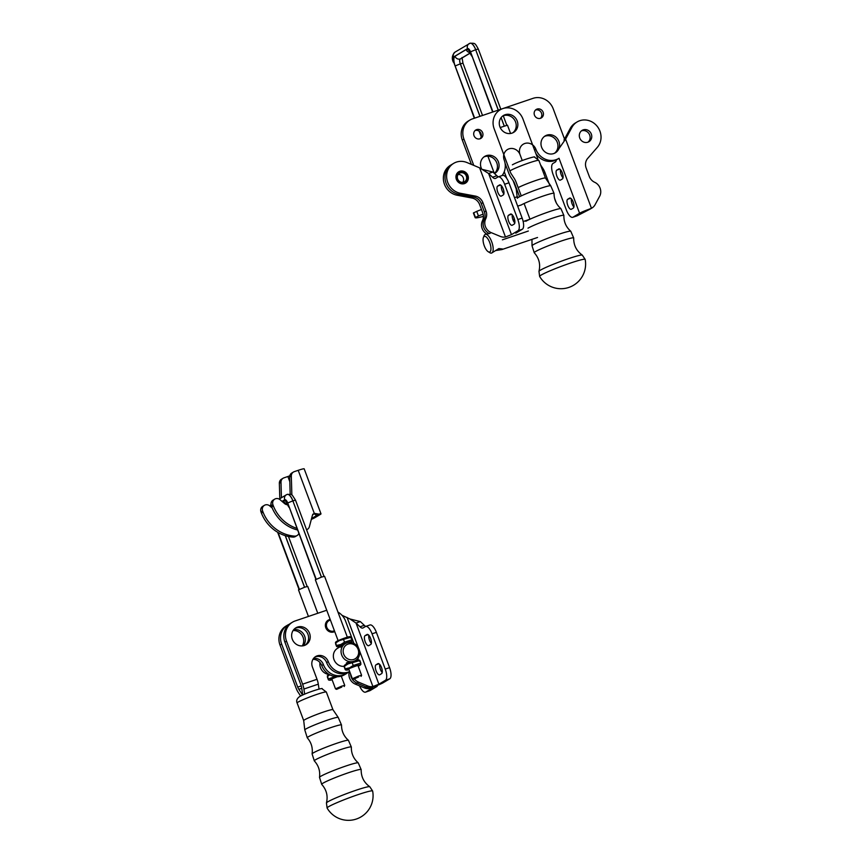 <?xml version="1.0" encoding="UTF-8"?>
<svg xmlns="http://www.w3.org/2000/svg" width="862" height="862" viewBox="0 0 862 862"><rect width="100%" height="100%" fill="white"/><g stroke="black" fill="none" stroke-linecap="round" stroke-linejoin="round"><path stroke-width="1.29" d="M511.468 234.636L488.603 173.499L479.628 167.842L467.01 162.562A16.432 15.16 59.1 0 0 453.671 163.36L450.406 165.31A16.432 15.16 59.1 0 0 443.779 182.001A16.432 15.16 59.1 0 0 457.162 195.243A16.432 15.16 59.1 0 1 443.779 182.001A16.432 15.16 59.1 0 1 450.406 165.31L452.044 164.33A16.432 15.16 59.1 0 0 445.406 181.02A16.432 15.16 59.1 0 0 458.789 194.262L473.647 197.053A9.859 9.094 -120.9 0 1 481.276 203.626L484.39 211.966A9.859 9.094 -120.9 0 1 484.088 219.778A9.859 9.094 59.1 0 0 489.519 233.58L491.146 232.611L500.305 236.414A9.859 9.094 59.1 0 0 505.477 236.996L511.468 234.636L518.008 230.714A9.859 3.728 -108.7 0 0 517.825 219.551L504.636 184.263A9.859 3.728 -108.7 0 0 498.204 176.882A9.859 3.728 -108.7 0 0 497.924 177.012L495.693 178.348A9.859 3.728 71.3 0 1 495.424 178.477A9.859 3.728 71.3 0 1 492.558 177.216L488.603 173.499L492.924 172.034L496.878 175.751L492.558 177.216M484.088 219.778A9.859 9.094 -120.9 0 0 484.39 211.966L481.276 203.626A9.859 9.094 -120.9 0 0 473.647 197.053L458.789 194.262A16.432 15.16 59.1 0 1 445.406 181.02A16.432 15.16 59.1 0 1 452.044 164.33A16.432 15.16 59.1 0 0 445.406 181.02A16.432 15.16 59.1 0 0 458.789 194.262L457.162 195.243L472.02 198.034A9.859 9.094 -120.9 0 1 479.638 204.606L482.763 212.946A9.859 9.094 -120.9 0 1 482.461 220.747A9.859 9.094 59.1 0 0 486.621 233.925A9.859 9.094 59.1 0 1 482.461 220.747A9.859 9.094 -120.9 0 0 482.763 212.946L479.638 204.606A9.859 9.094 -120.9 0 0 472.02 198.034L457.162 195.243L458.789 194.262L473.647 197.053A9.859 9.094 -120.9 0 1 481.276 203.626L484.39 211.966A9.859 9.094 -120.9 0 1 484.088 219.778A9.859 9.094 59.1 0 0 489.519 233.58A9.859 9.094 59.1 0 1 484.088 219.778L485.726 218.797A9.859 9.094 59.1 0 0 491.146 232.611M501.372 185.675A5.344 2.026 -108.7 0 0 503.904 193.875M498.311 176.85A9.859 3.728 71.3 0 1 496.878 175.751M515.788 233.171L522.329 229.249A9.859 3.728 -108.7 0 0 522.146 218.086L508.957 182.798A9.859 3.728 -108.7 0 0 502.524 175.417L498.204 176.882M512.276 214.832A5.344 2.026 -108.7 0 0 514.797 223.021M512.287 225.219L514.194 224.077A5.344 2.026 -108.7 0 0 514.172 218.237A5.344 2.026 -108.7 0 0 510.616 214.035A5.344 2.026 -108.7 0 0 510.466 214.11L508.558 215.241A5.344 2.026 -108.7 0 0 508.58 221.092A5.344 2.026 -108.7 0 0 512.136 225.294A5.344 2.026 -108.7 0 0 512.287 225.219M482.58 169.448L492.924 172.034M499.561 184.953L497.665 186.095A5.344 2.026 -108.7 0 0 497.686 191.935A5.344 2.026 -108.7 0 0 501.242 196.137A5.344 2.026 -108.7 0 0 501.393 196.062L503.289 194.92A5.344 2.026 -108.7 0 0 503.268 189.08A5.344 2.026 -108.7 0 0 499.712 184.877A5.344 2.026 -108.7 0 0 499.561 184.953L499.874 184.845M453.671 163.36A16.432 15.16 59.1 0 0 447.033 180.05A16.432 15.16 59.1 0 0 460.427 193.282L475.274 196.073A9.859 9.094 -120.9 0 1 482.903 202.645L486.017 210.996A9.859 9.094 -120.9 0 1 485.726 218.797M464.424 183.617A6.616 6.099 -120.9 0 1 458.724 171.775A6.616 6.099 -120.9 0 1 467.355 174.307A6.616 6.099 -120.9 0 1 464.424 183.617M464.661 183.541A6.584 6.077 59.1 0 0 467.193 174.404A6.584 6.077 59.1 0 0 457.948 172.335M457.323 177.087A4.946 4.558 59.1 0 0 464.521 181.763A4.946 4.558 59.1 0 0 465.9 175.18A4.946 4.558 59.1 0 0 457.323 177.087M462.819 182.345A4.946 4.558 59.1 0 0 458.131 174.523M456.192 176.904A6.26 5.775 59.1 0 0 464.941 183.035A6.26 5.775 59.1 0 0 465.146 172.454A6.26 5.775 59.1 0 0 456.192 176.904M457.119 176.99A5.269 4.87 59.1 0 0 464.489 182.151A5.269 4.87 59.1 0 0 464.661 173.24A5.269 4.87 59.1 0 0 457.119 176.99M360.618 663.912L360.833 663.072L353.237 665.496L349.595 667.813L345.436 668.761L345.22 669.602L344.477 666.197L348.119 663.88L359.874 660.507L359.659 661.359M344.261 667.037L345.22 669.602M359.573 660.184L358.387 659.99A7.305 0.55 159.5 0 0 351.437 662.081A7.305 0.55 159.5 0 0 344.811 665.076L344.132 665.884M353.237 665.496L352.278 662.932M358.183 666.186A7.305 0.55 159.5 0 0 360.273 665.044A7.305 0.55 159.5 0 0 353.269 666.994A7.305 0.55 159.5 0 0 346.696 670.119A7.305 0.55 159.5 0 0 348.948 669.634M360.833 663.072L359.874 660.507M335.124 676.573L328.584 678.868L328.357 679.709L327.625 676.304L329.715 674.774M327.409 677.144L328.357 679.709M329.155 674.45A7.305 0.55 159.5 0 0 327.959 675.183L327.28 675.991M341.33 676.293A7.305 0.55 159.5 0 0 342.451 675.754M337.43 676.724A7.305 0.55 159.5 0 0 329.844 680.226A7.305 0.55 159.5 0 0 332.096 679.741M351.89 640.595L352.105 639.744L344.52 642.168L340.878 644.485L336.719 645.433L336.503 646.284L335.76 642.869L339.402 640.552L351.146 637.19L350.931 638.031M335.544 643.72L336.503 646.284M350.845 636.867L349.67 636.673A7.305 0.55 159.5 0 0 342.71 638.764A7.305 0.55 159.5 0 0 336.094 641.748L335.415 642.567M344.52 642.168L343.561 639.604M350.338 642.449A7.305 0.55 159.5 0 0 351.556 641.716A7.305 0.55 159.5 0 0 344.552 643.666A7.305 0.55 159.5 0 0 337.979 646.791A7.305 0.55 159.5 0 0 340.231 646.306M352.105 639.744L351.146 637.19M329.133 674.44A9.859 9.094 -120.9 0 1 320.513 667.738A9.859 9.094 -120.9 0 1 319.974 662.555M352.903 661.553A9.859 9.094 -120.9 0 1 341.718 655.023A9.859 9.094 -120.9 0 1 345.296 643.634A9.859 9.094 -120.9 0 1 358.161 647.416A9.859 9.094 -120.9 0 1 355.424 660.54A9.859 9.094 -120.9 0 1 354.713 660.928M340.436 646.845L345.296 643.634M351.621 662.016C348.259 662.21 346.502 662.619 346.341 663.255L346.707 663.632M343.701 654.204A8.211 7.575 -120.9 0 1 352.019 643.903A8.211 7.575 -120.9 0 1 356.987 657.189A8.211 7.575 -120.9 0 1 343.701 654.204M289.826 481.729L287.876 476.514L283.91 477.86A4.924 4.547 59.1 0 0 280.99 482.267L279.353 483.248L279.805 498.721M283.102 478.238L281.465 479.218A4.924 4.547 59.1 0 0 279.353 483.248M294.567 536.121L292.94 537.101A36.139 33.349 59.1 0 1 261.423 513.116L263.05 512.136A36.139 33.349 59.1 0 0 294.567 536.121A4.924 4.547 59.1 0 0 298.791 533.621M292.94 537.101A4.924 4.547 59.1 0 0 295.461 536.509L297.099 535.528M261.423 513.116L260.96 511.877A4.924 4.547 59.1 0 1 262.781 506.296L264.418 505.315A4.924 4.547 59.1 0 0 262.598 510.907L260.96 511.877M316.225 515.12L316.095 515.842L318.918 514.151A9.859 0.743 -20.5 0 1 321.009 513.849A9.859 0.743 -20.5 0 1 320.416 514.377L314.975 517.631A9.859 0.743 -20.5 0 1 311.333 519.377M311.548 518.568L316.095 515.842C316.483 514.28 315.341 513.774 312.658 514.334M306.613 529.71A4.924 4.547 -120.9 0 1 306.57 529.731L306.613 529.71A4.924 4.547 -120.9 0 0 309.383 526.704L312.216 516.058A4.924 4.547 -120.9 0 1 314.285 513.353L298.198 470.329L294.244 471.665A4.924 4.547 59.1 0 0 291.313 476.072L291.862 495.047M318.918 514.151L314.285 513.353M321.009 513.849L304.178 468.831A9.859 0.743 159.5 0 0 298.198 470.329M287.757 504.766A4.924 4.547 -120.9 0 1 284.546 503.559L280.096 499.723A4.924 4.547 59.1 0 0 272.92 504.712L271.293 505.692A4.924 4.547 -120.9 0 1 273.114 500.1L274.752 499.12M281.432 497.74L280.99 482.267M291.313 476.072L289.686 477.052A4.924 4.547 -120.9 0 1 291.798 473.022L293.436 472.042M289.686 477.052L290.182 494.282M272.209 508.02L269.763 505.919A4.924 4.547 59.1 0 0 264.418 505.315M297.422 529.968A36.139 33.349 -120.9 0 1 271.756 506.921L271.293 505.692M287.876 476.514L289.804 475.824M263.05 512.136L262.598 510.907M296.808 528.341A36.139 33.349 59.1 0 1 273.383 505.951L272.92 504.712M273.383 505.951L271.756 506.921M326.439 802.931A23.166 1.756 159.5 0 1 327.829 801.8A23.166 1.756 159.5 0 1 351.157 791.952A23.166 1.756 159.5 0 1 369.776 786.726L372.632 791.014A24.308 1.843 159.5 0 0 353.776 796.122A24.308 1.843 159.5 0 0 328.551 806.724A24.308 1.843 159.5 0 0 327.097 808.039L326.439 802.931C328.11 795.938 326.536 789.743 321.709 784.366A21.076 1.595 159.5 0 1 322.948 783.202A21.076 1.595 159.5 0 1 345.005 773.936A21.076 1.595 159.5 0 1 361.167 769.604L358.236 762.859A20.699 1.562 159.5 0 0 341.697 767.471A20.699 1.562 159.5 0 0 320.75 776.317A20.699 1.562 159.5 0 0 319.5 777.341L321.709 784.366M358.624 676.972L353.431 679.245L358.624 676.972M353.431 679.245L352.364 678.739L358.603 676.034L361.587 675.291L361.103 676.368M308.434 616.449L298.5 589.877L304.749 587.173L307.734 586.429L317.776 613.281M338.109 640.638L315.352 579.77L321.601 577.066L324.586 576.322L347.343 637.18M341.761 687.079L336.579 689.352L341.761 687.079M336.579 689.352L335.501 688.846L341.751 686.141L344.735 685.398L344.25 686.475M334.424 630.758A5.754 5.301 -120.9 0 1 326.795 627.342A5.754 5.301 -120.9 0 1 330.437 620.101M330.178 619.433A6.573 6.066 59.1 0 0 325.793 627.751A6.573 6.066 59.1 0 0 334.715 631.555L334.553 631.663M321.72 665.507A16.432 15.16 59.1 0 0 344.574 674.709L346.212 673.739A16.432 15.16 -120.9 0 1 323.358 664.527L321.72 665.507A9.04 8.34 -120.9 0 0 312.938 659.333M347.774 672.651A16.432 15.16 -120.9 0 1 346.212 673.739M293.069 630.553A9.859 9.094 -120.9 0 1 302.206 635.509A9.859 9.094 -120.9 0 1 302.271 645.907M300.612 696L298.252 692.423A9.859 3.728 -108.7 0 1 296.086 688.091L280.01 645.067A16.432 15.16 59.1 0 1 285.958 626.092L287.596 625.122A16.432 15.16 -120.9 0 1 289.287 624.25M313.52 658.46A9.04 8.34 -120.9 0 1 323.358 664.527M301.247 685.915L297.724 687.111A4.924 1.864 71.3 0 0 298.802 689.277L301.56 693.468A9.859 3.728 71.3 0 1 302.508 695.074M297.724 687.111L281.637 644.086A16.432 15.16 -120.9 0 1 287.596 625.122M293.673 629.713A9.859 9.094 -120.9 0 1 303.844 634.529A9.859 9.094 -120.9 0 1 303.305 645.767M319.048 689.104L318.304 684.159A9.859 3.728 -108.7 0 0 317.022 679.288L302.616 684.169L286.529 641.156A16.432 15.16 59.1 0 1 292.487 622.181A16.432 15.16 59.1 0 1 295.203 620.931L325.448 610.673A16.432 15.16 59.1 0 1 326.773 610.296M304.383 645.476A9.859 9.094 -120.9 0 1 292.671 640.089A9.859 9.094 -120.9 0 1 295.871 627.816A9.859 9.094 -120.9 0 1 308.736 631.598A9.859 9.094 -120.9 0 1 305.999 644.722A9.859 9.094 -120.9 0 1 304.383 645.476M344.132 666.337A9.859 9.094 -120.9 0 1 333.971 659.538A9.859 9.094 -120.9 0 1 337.581 648.256L340.339 646.608M337.958 612.074A16.432 15.16 59.1 0 1 345.587 621.136L353.926 643.451M317.022 679.288L312.41 666.962A9.04 8.34 -120.9 0 1 315.686 656.532A9.04 8.34 -120.9 0 1 328.25 661.596A16.432 15.16 59.1 0 0 349.67 671.552M358.01 660.012A16.432 15.16 59.1 0 0 358.161 657.921M349.703 671.638L349.466 671.778A16.432 15.16 -120.9 0 1 326.623 662.566L328.25 661.596M302.616 684.169A9.859 3.728 71.3 0 1 303.898 689.04L304.674 694.125M302.831 694.934A9.859 3.728 -108.7 0 1 302.433 692.94L301.625 687.585A4.924 1.864 -108.7 0 0 300.989 685.15L284.902 642.136A16.432 15.16 -120.9 0 1 290.86 623.161L292.487 622.181M295.084 628.355A9.859 9.094 -120.9 0 1 307.109 632.579A9.859 9.094 -120.9 0 1 305.159 645.175M314.899 657.07A9.04 8.34 -120.9 0 1 326.623 662.566M349.282 671.886A9.859 9.094 59.1 0 0 355.316 684.116L364.475 687.93A9.859 9.094 59.1 0 0 369.647 688.512L372.966 687.068A9.859 0.743 -20.5 0 1 377.276 686.12A9.859 0.743 -20.5 0 1 376.683 686.637L370.143 690.559A9.859 3.728 71.3 0 1 369.863 690.688L365.542 692.154A9.859 3.728 71.3 0 1 359.562 685.883M369.647 688.512L372.664 687.844L365.822 692.024A9.859 3.728 71.3 0 1 365.542 692.154M354.487 679.04A9.859 9.094 59.1 0 0 358.581 682.165L367.74 685.969A9.859 9.094 59.1 0 0 372.912 686.551L371.274 687.531A9.859 9.094 59.1 0 1 366.102 686.949L356.943 683.135A9.859 9.094 59.1 0 1 350.575 673.955A9.859 9.094 59.1 0 0 356.943 683.135L366.102 686.949A9.859 9.094 59.1 0 0 371.274 687.531L373.106 686.992A9.859 0.743 159.5 0 0 383.213 682.726L389.753 678.803A9.859 3.728 -108.7 0 0 389.57 667.641L376.382 632.352A9.859 3.728 -108.7 0 0 369.949 624.972L365.628 626.437A9.859 3.728 -108.7 0 0 365.359 626.566L363.128 627.902A9.859 3.728 71.3 0 1 362.848 628.032A9.859 3.728 71.3 0 1 359.982 626.771L356.028 623.054L360.348 621.588L364.303 625.316L359.982 626.771M368.807 635.24A5.344 2.026 -108.7 0 0 371.328 643.429M365.736 626.405A9.859 3.728 71.3 0 1 364.303 625.316M379.7 664.386A5.344 2.026 -108.7 0 0 382.222 672.586M359.357 650.304L372.912 686.551L378.892 684.191L385.433 680.269A9.859 3.728 -108.7 0 0 385.249 669.106L372.061 633.818A9.859 3.728 -108.7 0 0 365.628 626.437M379.722 674.774L381.618 673.631A5.344 2.026 -108.7 0 0 381.597 667.791A5.344 2.026 -108.7 0 0 378.041 663.589A5.344 2.026 -108.7 0 0 377.89 663.665L375.994 664.807A5.344 2.026 -108.7 0 0 376.015 670.647A5.344 2.026 -108.7 0 0 379.571 674.849A5.344 2.026 -108.7 0 0 379.722 674.774M341.945 615.263L350.004 619.002L360.348 621.588M350.004 619.002L356.028 623.054L378.892 684.191M366.996 634.507L365.089 635.65A5.344 2.026 -108.7 0 0 365.111 641.49A5.344 2.026 -108.7 0 0 368.667 645.692A5.344 2.026 -108.7 0 0 368.817 645.616L370.725 644.485A5.344 2.026 -108.7 0 0 370.703 638.634A5.344 2.026 -108.7 0 0 367.147 634.432A5.344 2.026 -108.7 0 0 366.996 634.507L367.309 634.4M558.673 168.963A5.344 2.026 71.3 0 1 558.824 168.898A5.344 2.026 71.3 0 1 562.38 173.1A5.344 2.026 71.3 0 1 562.401 178.94L560.494 180.083A5.344 2.026 71.3 0 1 560.343 180.147A5.344 2.026 71.3 0 1 556.787 175.945A5.344 2.026 71.3 0 1 556.766 170.105L558.985 168.855M571.872 127.447L570.235 128.427L563.963 140.107L565.591 139.127L571.872 127.447A16.432 15.16 -120.9 0 1 577.087 121.951A16.432 15.16 -120.9 0 1 597.172 126.283A16.432 15.16 -120.9 0 1 597.366 147.294L587.701 158.392A9.859 9.094 59.1 0 0 586.16 168.079L589.274 176.419A9.859 9.094 59.1 0 0 594.683 182.291A9.859 9.094 -120.9 0 1 599.65 196.256L595.071 204.725A9.859 9.094 -120.9 0 1 591.957 208.011L590.319 208.981A9.859 9.094 -120.9 0 1 589.823 209.261L591.451 208.281L589.683 208.992A9.859 0.743 159.5 0 0 579.576 213.248L573.036 217.17A9.859 3.728 71.3 0 1 572.756 217.299A9.859 3.728 71.3 0 1 566.334 209.919L553.135 174.63A9.859 3.728 71.3 0 1 552.951 163.468L555.182 162.131A9.859 3.728 -108.7 0 0 556.367 159.836M571.398 209.229A5.344 2.026 71.3 0 1 571.247 209.304A5.344 2.026 71.3 0 1 567.692 205.102A5.344 2.026 71.3 0 1 567.67 199.262L569.577 198.12A5.344 2.026 71.3 0 1 569.728 198.044A5.344 2.026 71.3 0 1 573.284 202.247A5.344 2.026 71.3 0 1 573.305 208.098L571.398 209.229M573.909 207.042A5.344 2.026 71.3 0 1 571.387 198.853M591.957 208.011A9.859 9.094 -120.9 0 1 591.451 208.281L565.591 139.127L556.809 151.712M589.823 209.261L577.357 215.705A9.859 3.728 71.3 0 1 577.077 215.834L572.756 217.299M583.229 129.86A6.616 6.099 -120.9 0 1 588.94 141.713A6.616 6.099 -120.9 0 1 579.997 138.599A6.616 6.099 -120.9 0 1 583.229 129.86M570.235 128.427A16.432 15.16 -120.9 0 1 575.46 122.932L577.087 121.951M563.005 177.884A5.344 2.026 71.3 0 1 560.483 169.695M588.078 142.133A6.616 6.099 59.1 0 0 581.365 130.927M488.204 251.715L489.885 252.728A9.859 3.728 -108.7 0 0 491.609 253.051A9.859 3.728 -108.7 0 0 491.976 242.524A9.859 3.728 -108.7 0 0 485.274 234.378A9.859 3.728 -108.7 0 0 484.11 235.682L483.388 237.513A8.211 3.103 -108.7 0 0 484.282 245.832A8.211 3.103 -108.7 0 0 488.204 251.715A8.211 3.103 -108.7 0 0 489.95 243.203A8.211 3.103 -108.7 0 0 483.388 237.513M495.488 250.605L501.846 249.581L502.427 248.978L498.839 248.568L491.609 253.051M485.274 234.378L489.411 233.537M473.421 213.054A36.139 2.737 -20.5 0 1 473.41 213.022L475.134 217.623L478.453 215.974L476.729 211.362L473.4 212.989L475.124 217.59A36.139 2.737 159.5 0 0 475.134 217.623A36.139 2.737 159.5 0 0 483.42 216.373M513.666 221.372A5.097 4.698 59.1 0 0 514.743 220.392M514.097 218.032A5.097 4.698 -120.9 0 1 513.44 220.898M478.453 215.974L483.119 214.121M476.729 211.362L481.47 209.488M541.077 275.107A24.308 1.843 159.5 0 0 539.634 276.422L539.634 276.422A24.642 24.642 0 0 0 585.158 259.408L585.158 259.397A24.308 1.843 159.5 0 0 566.302 264.505A24.308 1.843 159.5 0 0 541.077 275.107M500.208 127.533L507.459 125.162L510.573 133.481M521.241 195.9L516.241 182.528A9.859 3.728 71.3 0 0 514.086 178.186L511.328 173.995A4.924 1.864 71.3 0 1 510.239 171.829L494.163 128.804A16.432 15.16 -120.9 0 1 500.111 109.84A16.432 15.16 -120.9 0 1 502.826 108.58L533.072 98.333A16.432 15.16 -120.9 0 1 553.21 108.795L564.524 139.062M535.808 153.382A16.432 15.16 59.1 0 0 557.1 159.438L558.727 158.457A16.432 15.16 -120.9 0 1 535.873 149.245L534.548 150.042M503.268 115.777A9.859 9.094 -120.9 0 1 514.894 120.518A9.859 9.094 -120.9 0 1 512.782 132.823A9.859 9.094 59.1 0 0 514.894 120.518A9.859 9.094 59.1 0 0 503.268 115.777M544.428 136.444A9.859 9.094 -120.9 0 1 556.453 140.668A9.859 9.094 -120.9 0 1 554.503 153.264M535.517 110.034A4.924 4.547 -120.9 0 1 540.474 118.299M519.56 196.741L514.614 183.509A4.924 1.864 -108.7 0 0 513.536 181.332L510.767 177.152A9.859 3.728 -108.7 0 1 508.612 172.809L505.089 163.371M524.096 203.529L529.958 219.207M502.072 175.568A16.432 15.16 59.1 0 0 504.195 159.987A9.04 8.34 59.1 0 1 507.47 149.546A9.04 8.34 59.1 0 1 520.034 154.61L522.243 160.515L520.034 154.61A9.04 8.34 -120.9 0 1 523.309 144.18A9.04 8.34 -120.9 0 1 535.873 149.245M540.528 118.277A4.924 4.547 -120.9 0 1 536.272 109.452A4.924 4.547 -120.9 0 1 542.704 111.338A4.924 4.547 -120.9 0 1 540.528 118.277M553.727 153.576A9.859 9.094 -120.9 0 1 542.015 148.189A9.859 9.094 -120.9 0 1 545.215 135.905A9.859 9.094 -120.9 0 1 558.08 139.687A9.859 9.094 -120.9 0 1 555.343 152.822A9.859 9.094 -120.9 0 1 553.727 153.576M512.006 133.136A9.859 9.094 -120.9 0 1 500.305 127.748A9.859 9.094 -120.9 0 1 503.494 115.476A9.859 9.094 -120.9 0 1 516.36 119.247A9.859 9.094 -120.9 0 1 513.633 132.382A9.859 9.094 -120.9 0 1 512.006 133.136A9.859 9.094 59.1 0 0 513.633 132.382A9.859 9.094 59.1 0 0 516.36 119.247A9.859 9.094 59.1 0 0 503.494 115.476A9.859 9.094 59.1 0 0 500.305 127.748A9.859 9.094 59.1 0 0 512.006 133.136M537.791 158.716L522.965 119.042A16.432 15.16 59.1 0 0 502.826 108.58L472.581 118.837A16.432 15.16 59.1 0 0 469.865 120.087A16.432 15.16 59.1 0 0 463.918 139.062L473.755 165.385M494.411 173.434A9.859 9.094 59.1 0 0 495.812 160.935A9.859 9.094 59.1 0 0 483.938 156.949M479.983 138.804A4.924 4.547 59.1 0 0 475.027 130.528M463.918 139.062L462.28 140.032L471.395 164.394M462.28 140.032A16.432 15.16 -120.9 0 1 468.238 121.068L469.865 120.087M540.506 164.814L542.888 168.424A9.859 3.728 71.3 0 1 545.043 172.766L549.439 184.5M554.525 198.131L556.356 203.012M494.508 173.521A9.859 9.094 59.1 0 0 494.863 173.316A9.859 9.094 59.1 0 0 497.589 160.192A9.859 9.094 59.1 0 0 484.724 156.41A9.859 9.094 59.1 0 0 481.675 168.974M480.037 138.782A4.924 4.547 59.1 0 0 482.214 131.843A4.924 4.547 59.1 0 0 474.186 136.088A4.924 4.547 59.1 0 0 480.037 138.782M473.647 197.053L475.274 196.073M481.276 203.626L482.903 202.645M484.39 211.966L486.017 210.996M508.957 182.798L504.636 184.263M479.628 167.842L505.477 236.996M500.671 185.071L497.665 186.095M458.789 194.262L460.427 193.282M522.329 229.249L518.008 230.714M522.146 218.086L517.825 219.551M511.575 214.229L508.558 215.241M296.28 535.905L294.653 536.886M316.095 515.842L315.503 514.258M307.271 737.807C311.301 742.451 312.917 747.807 312.098 753.884A19.406 1.465 159.5 0 1 313.272 752.914A19.406 1.465 159.5 0 1 332.915 744.628A19.406 1.465 159.5 0 1 348.42 740.307C343.819 736.245 341.524 731.148 341.514 725.007A18.285 1.379 159.5 0 0 327.474 728.767A18.285 1.379 159.5 0 0 308.348 736.794A18.285 1.379 159.5 0 0 307.271 737.807L304.782 729.888L303.704 720.61A15.602 1.185 159.5 0 1 304.642 719.781A15.602 1.185 159.5 0 1 320.739 713.003A15.602 1.185 159.5 0 1 332.937 709.685L338.206 717.399A17.854 1.347 159.5 0 0 323.95 721.365A17.854 1.347 159.5 0 0 305.859 729.004A17.854 1.347 159.5 0 0 304.782 729.888M332.937 709.685L326.332 692.035A15.602 1.185 159.5 0 0 314.145 695.354A15.602 1.185 159.5 0 0 298.036 702.131A15.602 1.185 159.5 0 0 297.099 702.961L303.704 720.61M358.236 762.859C353.485 758.668 351.19 753.388 351.351 747.042A19.783 1.498 159.5 0 0 336.18 751.104A19.783 1.498 159.5 0 0 315.47 759.799A19.783 1.498 159.5 0 0 314.307 760.887C318.595 765.575 320.319 771.059 319.5 777.341M285.225 535.636L304.523 587.248M278.114 532.533L299.351 589.317L278.07 532.5M282.1 501.447L283.339 500.703A8.588 3.243 71.3 0 1 289.179 507.018L316.182 579.232L287.703 502.966A4.353 1.649 71.3 0 0 284.74 499.766L282.036 501.393M285.322 535.658L304.598 587.227M279.191 499.087L286.292 494.831A4.267 3.944 59.1 0 1 286.992 494.508A8.62 3.265 71.3 0 1 287.24 494.4A8.62 3.265 71.3 0 1 292.854 500.854L321.451 577.12M287.703 502.966L292.854 500.854L321.386 577.141M292.929 500.833A8.62 3.265 -108.7 0 0 287.305 494.368A8.62 3.265 -108.7 0 0 287.272 494.389L287.305 494.368C292.53 494.648 290.709 492.741 295.515 500.175L292.929 500.833M287.24 494.4L286.292 494.831A4.267 3.944 59.1 0 0 284.74 499.766M271.024 504.485A4.267 3.944 59.1 0 0 270.452 506.5M289.179 507.018L315.891 579.372M283.339 500.703A4.267 3.944 59.1 0 0 286.938 503.591M281.637 644.086L280.01 645.067M301.56 693.468L302.476 693.156M298.802 689.277L301.732 688.285M303.898 689.04L318.304 684.159M284.902 642.136L286.529 641.156M372.966 687.068L370.509 688.318M370.143 690.559L365.822 692.024M358.581 682.165L355.316 684.116M367.74 685.969L364.475 687.93M376.382 632.352L372.061 633.818M347.052 617.397L358.517 648.062M373.106 686.992L373.839 686.324M368.096 634.626L365.089 635.65M389.753 678.803L385.433 680.269M389.57 667.641L385.249 669.106M379 663.783L375.994 664.807M559.018 158.274L579.576 213.248M567.67 199.262L570.676 198.238M589.683 208.992L588.951 209.66M556.766 170.105L559.783 169.081M573.036 217.17L577.357 215.705M502.406 239.83L528.341 231.038M517.685 206.147L521.402 204.887M475.415 217.332L473.701 212.731M585.158 259.397L582.303 255.109A23.166 1.756 159.5 0 0 563.683 260.335A23.166 1.756 159.5 0 0 540.366 270.183A23.166 1.756 159.5 0 0 538.976 271.315L539.634 276.422M525.798 221.297A19.406 1.465 159.5 0 1 545.441 213.011A19.406 1.465 159.5 0 1 560.947 208.69C556.346 204.628 554.05 199.531 554.05 193.39A18.285 1.379 159.5 0 0 540 197.15A18.285 1.379 159.5 0 0 520.885 205.178M554.05 193.39L550.732 185.783A17.854 1.347 159.5 0 0 536.487 189.748A17.854 1.347 159.5 0 0 518.385 197.387A17.854 1.347 159.5 0 0 517.308 198.271L516.23 188.993A15.602 1.185 159.5 0 1 516.521 188.606M550.732 185.783L545.463 178.068A15.602 1.185 159.5 0 0 534.397 180.988A15.602 1.185 159.5 0 0 518.148 187.625M545.463 178.068L538.869 160.418A15.602 1.185 159.5 0 0 526.671 163.737A15.602 1.185 159.5 0 0 510.573 170.514M533.276 244.7A20.699 1.562 159.5 0 0 532.026 245.724L534.235 252.738A21.076 1.595 159.5 0 1 535.474 251.585A21.076 1.595 159.5 0 1 557.531 242.319A21.076 1.595 159.5 0 1 573.693 237.987L570.763 231.242A20.699 1.562 159.5 0 0 554.223 235.854A20.699 1.562 159.5 0 0 533.276 244.7M570.763 231.242C566.022 227.051 563.726 221.771 563.877 215.425A19.783 1.498 159.5 0 0 548.706 219.487A19.783 1.498 159.5 0 0 527.997 228.182M500.833 109.258L478.313 49.037L475.727 49.694A8.62 3.265 -108.7 0 0 470.102 43.229A8.62 3.265 -108.7 0 0 470.07 43.24A8.62 3.265 71.3 0 1 475.662 49.716L498.322 110.11M501.124 117.598L504.248 125.981M470.221 53.088L461.008 58.616A4.267 3.944 -120.9 0 1 460.297 58.939L470.167 53.013L460.297 58.939A4.31 1.627 -108.7 0 0 460.383 63.82L455.147 65.965L474.65 118.126L453.617 61.956A4.353 1.649 71.3 0 1 453.541 57.021L467.538 48.628A4.353 1.649 71.3 0 1 470.501 51.828L475.662 49.716L498.247 110.131M501.07 117.674L504.184 126.003M479.929 116.338L460.308 63.853A4.31 1.627 71.3 0 1 460.233 58.961A4.267 3.944 -120.9 0 1 454.996 56.245A8.588 3.243 71.3 0 0 455.147 65.965M482.515 115.465L462.969 63.174L460.383 63.82L480.005 116.316M479.692 131.703L481.308 136.024M479.746 131.757L481.319 135.948M469.736 52.453A4.267 3.944 -120.9 0 1 466.137 49.565L454.996 56.245M466.137 49.565A8.588 3.243 71.3 0 1 471.977 55.879L492.935 111.931M470.501 51.828L492.967 111.92M467.538 48.628A4.267 3.944 -120.9 0 1 469.79 43.369A8.62 3.265 71.3 0 1 470.038 43.262L470.102 43.229C475.242 43.316 474.757 42.691 478.313 49.037M492.633 112.038L471.977 55.879M453.617 61.956L474.315 118.245M453.541 57.021A4.267 3.944 -120.9 0 1 455.082 52.086C452.108 55.039 451.526 58.401 453.358 62.183M543.653 173.24L545.043 172.766M542.888 168.424L541.972 168.736M360.273 665.044L360.952 664.225M346.696 670.119L345.522 669.925M329.844 680.226L328.659 680.032M351.556 641.716L352.235 640.897M337.979 646.791L336.794 646.608M355.424 660.54L354.875 660.874M307.422 529.333L306.603 529.828M341.514 725.007L338.206 717.399M297.099 702.961C296.065 700.623 296.97 698.457 299.825 696.442C307.454 692.208 323.993 687.294 322.054 688.781L326.332 692.035M312.098 753.884L314.307 760.887M348.42 740.307L351.351 747.042M327.107 808.039A24.642 24.642 0 0 0 372.632 791.025M369.776 786.726C363.926 782.545 361.059 776.845 361.167 769.604M339.951 645.552L340.555 647.179M346.427 662.889L346.836 663.956M348.668 668.869L352.364 678.739M358.032 665.755L361.587 675.291M307.141 586.462L288.447 536.476M286.712 504.658L287.423 504.227M323.993 576.355L295.515 500.175M299.039 589.479L277.639 532.253M270.011 506.123L271.013 504.324M287.477 503.516L286.593 503.246L288.921 507.244M331.816 678.976L335.501 688.846M341.277 676.153L344.735 685.398M377.05 685.505L377.276 686.12M529.656 219.336L523.169 221.534M537.532 237.481L501.846 249.581M517.448 196.665L514.506 197.657M513.149 180.761L516.23 188.993M538.869 160.418L534.58 157.164C536.53 155.677 519.991 160.591 512.362 164.825M532.026 245.724L531.962 239.377M560.947 208.69L563.877 215.425M538.976 271.315C540.646 264.322 539.062 258.126 534.235 252.738M582.303 255.109C576.452 250.928 573.586 245.228 573.693 237.987M487.903 156.194L494.314 173.348M504.248 171.743L506.705 178.315M471.719 56.105L469.391 52.108L470.275 52.377M481.201 136.649L479.197 131.283M506.791 125.205L503.214 115.648M455.082 52.086L470.038 43.262M462.021 57.506L462.969 63.174"/></g></svg>
